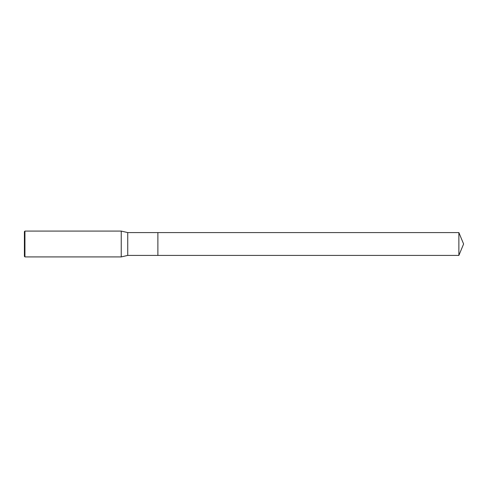 <?xml version="1.0" encoding="UTF-8"?>
<svg xmlns="http://www.w3.org/2000/svg" width="488" height="488" viewBox="0 0 488 488"><rect width="100%" height="100%" fill="white"/><g stroke="black" fill="none" stroke-linecap="round" stroke-linejoin="round"><path stroke-width="0.73" d="M157.88 255.413L458.873 255.413L463.6 244L458.873 232.587L458.873 255.413L157.88 255.413L157.88 232.587L157.88 255.413L127.74 255.413L121.237 256.92L24.937 256.92L24.4 256.377L24.4 231.623L24.937 231.08L24.937 256.92M458.873 232.587L127.74 232.587L127.74 255.413M127.74 232.587L121.237 231.08L121.237 256.92M121.237 231.08L24.937 231.08M463.6 244L458.873 255.413"/></g></svg>
